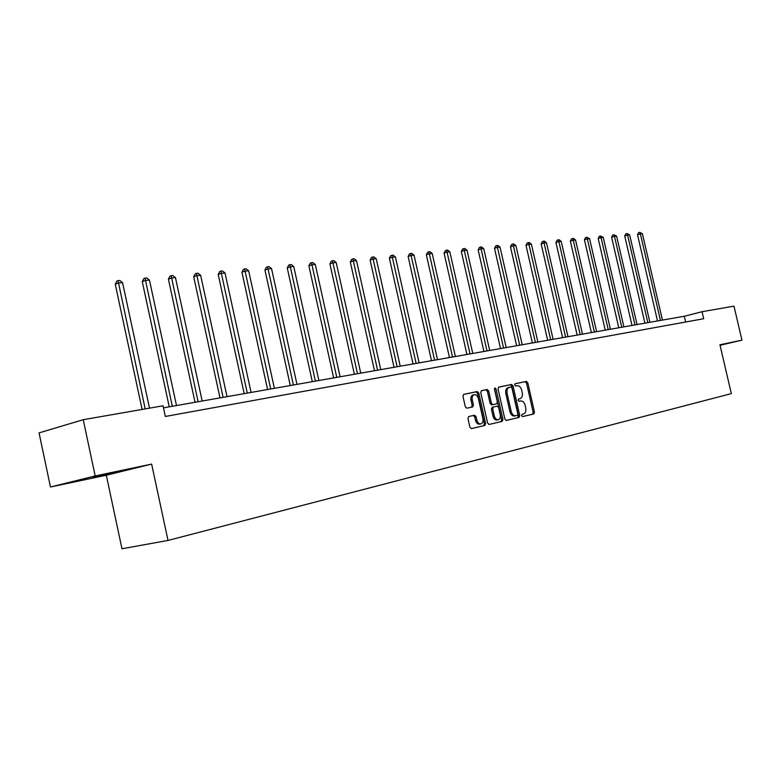 <?xml version="1.0" encoding="UTF-8"?>
<svg xmlns="http://www.w3.org/2000/svg" width="781" height="781" viewBox="0 0 781 781"><rect width="100%" height="100%" fill="white"/><g stroke="black" fill="none" stroke-linecap="round" stroke-linejoin="round"><path stroke-width="1.17" d="M521.601 415.619L522.606 416.595L533.784 413.969L534.458 412.095L527.8 382.817L526.384 381.401L515.148 383.725L514.659 385.033L515.665 386.029L517.139 385.716C519.267 385.609 520.8 387.112 521.718 390.246L522.274 392.697C522.792 395.869 522.079 397.861 520.136 398.671L518.604 399.003L518.125 400.321L519.131 401.297L520.595 400.975C522.723 400.838 524.256 402.332 525.174 405.466L525.73 407.926C526.248 411.148 525.515 413.159 523.543 413.95L522.079 414.291L521.601 415.619M92.666 477.66L118.058 471.919L92.666 477.66M468.717 416.527L467.946 418.499L469.898 427.168L471.421 428.613L484.903 425.45L485.645 423.487L478.773 393.009L477.259 391.554L463.67 394.366L462.957 396.309L465.3 406.755L466.853 408.219L472.69 406.94L473.423 404.997L472.261 399.843C471.831 397.138 472.466 395.42 474.165 394.688C476.127 394.473 477.523 395.762 478.362 398.554L482.892 418.645C483.332 421.457 482.648 423.204 480.862 423.888C478.958 424.024 477.611 422.736 476.81 420.032L476.049 416.663L474.526 415.219L468.717 416.527L474.526 415.219M151.641 464.099L95.184 475.951L83.225 419.709L39.05 432.889L50.472 487.002L106.314 475.219L121.973 548.76L168.013 540.442L151.641 464.099L106.314 475.219M720.043 345.29L741.95 340.165L719.926 344.792L731.338 393.614L168.013 540.442M741.95 340.165L733.974 306.142L702.051 311.717L684.312 316.246L163.463 407.838M83.225 419.709L163.024 405.788L165.328 416.468L703.681 318.736L702.051 311.717M504.848 419.006L506.322 420.422L519.062 417.425L519.755 415.531L513.029 385.882L511.584 384.457L498.786 387.103L498.063 388.997L504.848 419.006M488.945 424.474L502.212 421.379L489.121 424.454L487.617 423.029L480.754 392.599L481.447 390.695M481.496 390.676L487.168 389.504L488.662 390.959L491.425 403.211L492.918 404.646L496.648 403.826L497.351 401.922L494.48 389.221L494.959 387.903L496.023 388.899L502.935 419.456L502.212 421.379M95.184 475.951L50.472 487.002M685.65 322.006L684.312 316.246M522.46 416.605L532.505 414.242L533.179 412.378L526.54 383.12L525.115 381.704L514.962 383.803M506.147 420.442L517.783 417.708L518.477 415.804L511.76 386.185L510.315 384.769L498.551 387.2M517.364 415.394L517.842 414.057L511.945 388.011L510.93 387.015L509.232 387.376C507.299 388.206 506.596 390.197 507.103 393.36L511.155 411.245C512.092 414.399 513.625 415.902 515.772 415.756L517.364 415.394M509.241 387.366L507.962 387.679C506.029 388.508 505.317 390.5 505.834 393.653L507.103 393.36M515.743 415.765L514.494 416.039C512.346 416.185 510.813 414.682 509.876 411.538L505.834 393.653M481.262 390.773L487.168 389.504M496.628 403.836L491.639 404.939L490.146 403.504L487.383 391.261L485.889 389.817M500.933 421.662L501.656 419.739L494.461 388.567M494.305 415.941C495.095 418.606 496.413 419.875 498.258 419.748C499.996 419.075 500.65 417.357 500.221 414.584L498.639 407.604L497.155 406.179L493.436 406.999L492.723 408.922L494.305 415.941L493.026 416.224C493.807 418.889 495.125 420.158 496.97 420.032L498.258 419.748M492.157 407.291L493.436 406.999L492.157 407.291L491.434 409.215L492.723 408.922M493.026 416.224L491.434 409.215M480.862 423.888L479.573 424.171C477.679 424.308 476.322 423.019 475.522 420.315L474.77 416.956L473.237 415.512M473.032 394.961L472.886 394.991C471.187 395.723 470.552 397.441 470.982 400.145L472.261 399.843M471.539 407.194L472.144 405.3L470.982 400.145M471.255 428.632L483.615 425.733L484.366 423.771L477.494 393.321L475.98 391.867L463.484 394.444M662.444 320.083L642.402 233.714L640.381 233.909L637.54 234.788L657.514 320.952M637.54 234.788L638.585 232.67L639.717 232.318L640.381 233.909L660.453 320.435M639.717 232.318L642.402 233.714M649.89 322.299L629.652 234.915L627.582 235.11L624.732 235.999L644.901 323.168M624.732 235.999L625.786 233.861L626.928 233.499L627.582 235.11L647.849 322.651M626.928 233.499L629.652 234.915M637.042 324.554L616.609 236.145L614.481 236.34L611.621 237.239L631.995 325.443M611.621 237.239L612.694 235.071L613.837 234.71L614.481 236.34L634.953 324.925M613.837 234.71L616.609 236.145M623.892 326.868L603.244 237.395L601.077 237.6L598.197 238.508L618.777 327.766M598.197 238.508L599.281 236.321L600.433 235.96L601.077 237.6L621.754 327.249M600.433 235.96L603.244 237.395M610.42 329.24L589.567 238.683L587.341 238.898L584.452 239.806L605.236 330.148M584.452 239.806L585.555 237.59L586.707 237.229L587.341 238.898L608.223 329.621M586.707 237.229L589.567 238.683M596.616 331.661L575.548 240.001L573.274 240.216L570.374 241.144L591.373 332.589M570.374 241.144L571.487 238.898L572.649 238.527L573.274 240.216L594.37 332.062M572.649 238.527L573.557 238.439L575.548 240.001M582.47 334.151L561.188 241.358L558.854 241.573L555.945 242.51L577.159 335.088M555.945 242.51L557.078 240.236L558.239 239.865L558.854 241.573L580.176 334.561M558.239 239.865L559.176 239.777L561.188 241.358M567.972 336.699L546.475 242.745L544.084 242.969L541.165 243.906L562.603 337.646M541.165 243.906L542.307 241.602L543.478 241.231L544.084 242.969L565.62 337.119M543.478 241.231L544.435 241.144L546.475 242.745M553.114 339.315L531.383 244.16L528.932 244.394L526.003 245.341L547.666 340.272M526.003 245.341L527.165 243.008L528.337 242.627L528.932 244.394L550.693 339.745M528.337 242.627L529.323 242.54L531.383 244.16M537.865 342L515.909 245.615L513.39 245.849L510.462 246.816L532.349 342.966M510.462 246.816L511.643 244.453L512.814 244.062L513.39 245.849L535.385 342.429M512.814 244.062L513.82 243.975L515.909 245.615M522.225 344.743L500.035 247.108L497.448 247.352L494.51 248.319L516.632 345.729M494.51 248.319L495.71 245.927L496.882 245.546L497.448 247.352L519.677 345.192M496.882 245.546L497.917 245.449L500.035 247.108M506.176 347.574L483.742 248.641L481.086 248.895L478.138 249.871L500.504 348.57M478.138 249.871L479.358 247.45L480.54 247.06L481.086 248.895L503.56 348.033M480.54 247.06L481.594 246.962L483.742 248.641M489.697 350.474L467.018 250.213L464.295 250.467L461.337 251.462L483.937 351.479M461.337 251.462L462.567 249.002L463.748 248.612L464.295 250.467L487.012 350.942M463.748 248.612L464.841 248.504L467.018 250.213M472.769 353.442L449.836 251.833L447.044 252.097L444.077 253.093L466.931 354.476M444.077 253.093L445.336 250.603L446.517 250.203L447.044 252.097L470.016 353.93M446.517 250.203L447.64 250.105L449.836 251.833M455.372 356.507L432.196 253.493L429.325 253.766L426.348 254.772L449.456 357.542M426.348 254.772L427.627 252.253L428.808 251.843L429.325 253.766L452.541 357.005M428.808 251.843L429.96 251.736L432.196 253.493M437.497 359.65L414.057 255.202L411.109 255.475L408.131 256.5L431.502 360.705M408.131 256.5L409.42 253.942L410.611 253.532L411.109 255.475L434.587 360.158M410.611 253.532L411.792 253.415L414.057 255.202M419.124 362.882L395.411 256.949L392.374 257.242L389.397 258.267L413.032 363.956M389.397 258.267L390.715 255.67L391.906 255.26L416.127 363.409M391.906 255.26L393.116 255.153L395.411 256.949M400.223 366.201L376.237 258.755L373.113 259.048L370.135 260.093L394.034 367.295M370.135 260.093L371.473 257.457L372.664 257.047L397.138 366.748M372.664 257.047L373.914 256.929L376.237 258.755M380.767 369.628L356.507 260.61L353.295 260.913L350.318 261.967L374.49 370.731M350.318 261.967L351.675 259.302L352.866 258.872L377.594 370.184M352.866 258.872L354.144 258.755L356.507 260.61M360.744 373.142L336.201 262.523L332.891 262.836L329.914 263.9L354.369 374.265M329.914 263.9L331.29 261.186L332.481 260.766L357.483 373.718M332.481 260.766L333.809 260.639L336.201 262.523M340.125 376.774L315.29 264.486L311.883 264.808L308.895 265.882L333.653 377.916M308.895 265.882L310.301 263.138L311.492 262.709L336.757 377.369M311.492 262.709L312.859 262.582L315.29 264.486M318.873 380.513L293.744 266.516L290.229 266.848L287.252 267.932L312.302 381.665M287.252 267.932L288.677 265.14L289.868 264.71L315.407 381.118M289.868 264.71L291.274 264.574L293.744 266.516M296.975 384.359L271.544 268.605L267.922 268.947L264.944 270.05L290.288 385.541M264.944 270.05L266.399 267.209L267.59 266.77L293.402 384.994M267.59 266.77L269.035 266.633L271.544 268.605M274.385 388.333L248.641 270.763L244.912 271.114L241.934 272.227L267.59 389.534M241.934 272.227L243.418 269.347L244.609 268.898L270.704 388.987M244.609 268.898L246.103 268.762L248.641 270.763M251.082 392.433L225.026 272.979L221.169 273.34L218.202 274.473L244.18 393.644M218.202 274.473L219.715 271.544L220.896 271.095L247.274 393.107M220.896 271.095L222.439 270.948L225.026 272.979M227.027 396.66L200.639 275.273L196.666 275.654L193.708 276.786L219.998 397.9M193.708 276.786L195.24 273.819L196.421 273.36L223.102 397.353M196.421 273.36L198.013 273.213L200.639 275.273M202.181 401.034L175.461 277.645L171.351 278.036L168.413 279.178L195.035 402.293M168.413 279.178L169.975 276.162L171.146 275.703L198.12 401.746M171.146 275.703L172.796 275.547L175.461 277.645M176.506 405.554L149.454 280.096L145.198 280.496L142.269 281.658L169.233 406.823M142.269 281.658L143.87 278.583L145.041 278.114L172.308 406.286M145.041 278.114L146.74 277.958L149.454 280.096M149.513 408.141L122.558 282.624L118.165 283.034L115.256 284.216L142.113 409.439M115.256 284.216L116.877 281.092L118.038 280.613L145.178 408.902M118.038 280.613L119.796 280.457L122.558 282.624M518.799 398.974L520.078 398.681M525.115 381.704L526.384 381.401M526.54 383.12L527.8 382.817M533.179 412.378L534.458 412.095M532.505 414.242L533.784 413.969M510.315 384.769L511.584 384.457M511.76 386.185L513.029 385.882M518.477 415.804L519.755 415.531M517.783 417.708L519.062 417.425M509.876 411.538L511.155 411.245M487.383 391.261L488.662 390.959M490.146 403.504L491.425 403.211M491.639 404.939L492.918 404.646M494.754 389.202L496.023 388.899M501.656 419.739L502.935 419.456M474.77 416.956L476.049 416.663M475.522 420.315L476.81 420.032M472.144 405.3L473.423 404.997M475.98 391.867L477.259 391.554M477.494 393.321L478.773 393.009M484.366 423.771L485.645 423.487M483.615 425.733L484.903 425.45M507.962 387.679L509.232 387.376M514.494 416.039L515.772 415.756M472.886 394.991L474.165 394.688"/></g></svg>
